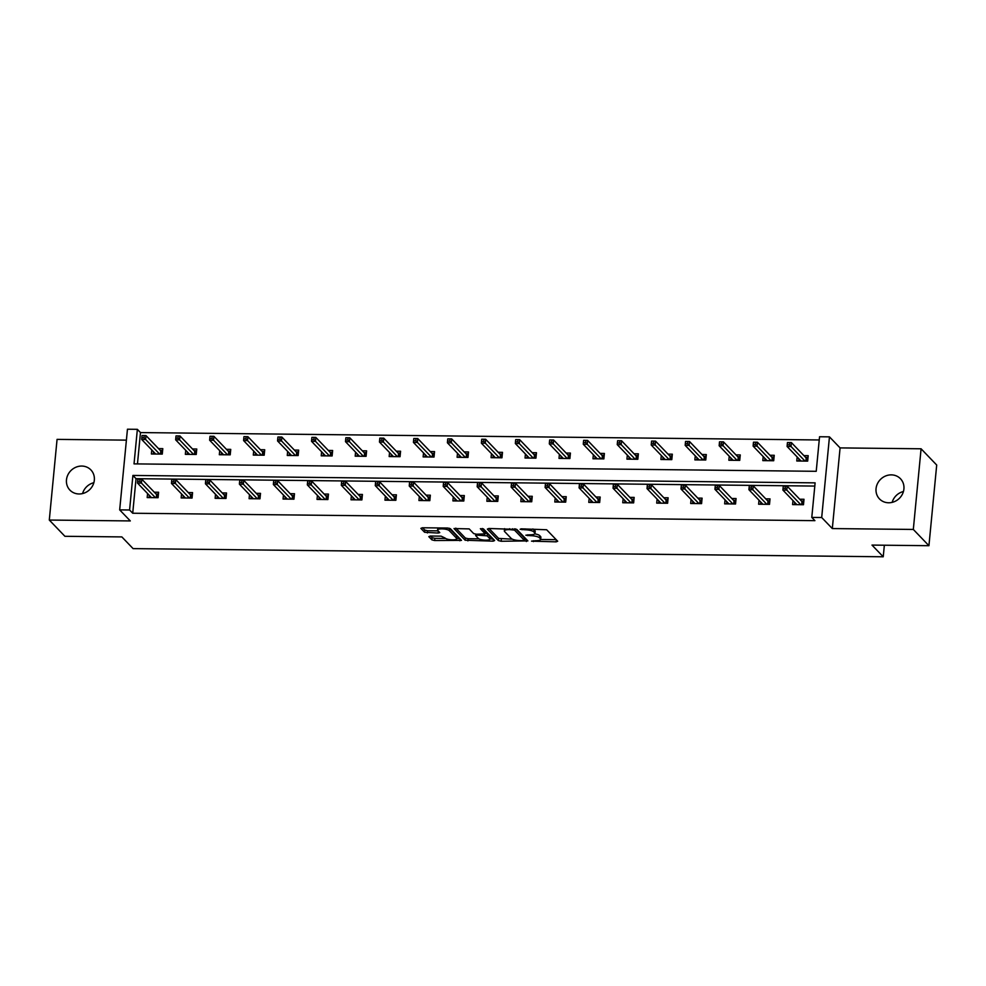 <?xml version="1.0" encoding="UTF-8"?>
<svg xmlns="http://www.w3.org/2000/svg" width="986" height="986" viewBox="0 0 986 986"><rect width="100%" height="100%" fill="white"/><g stroke="black" fill="none" stroke-linecap="round" stroke-linejoin="round"><path stroke-width="1.48" d="M531.528 541.141L556.166 541.844L557.694 541.228L546.651 529.753L521.2 528.841L520.127 529.272L524.996 529.765A7.148 1.935 -174.5 0 1 533.796 531.885L534.708 532.834A7.148 1.935 -174.5 0 1 534.991 533.451A7.148 1.935 -174.5 0 1 529.839 534.806L525.834 535.201L530.69 535.694A7.148 1.935 -174.5 0 1 539.49 537.814L540.414 538.775A7.148 1.935 -174.5 0 1 540.685 539.379A7.148 1.935 -174.5 0 1 535.534 540.735L531.528 541.141M81.739 466.058A14.556 13.373 136.1 0 1 90.897 469.928A14.556 13.373 136.1 0 1 92.869 485.272A14.556 13.373 136.1 0 1 79.053 493.974A14.556 13.373 136.1 0 1 69.907 490.104A14.556 13.373 136.1 0 1 67.935 474.759A14.556 13.373 136.1 0 1 81.739 466.058M891.319 474.87A14.556 13.373 136.1 0 1 900.477 478.74A14.556 13.373 136.1 0 1 902.449 494.085A14.556 13.373 136.1 0 1 888.632 502.774A14.556 13.373 136.1 0 1 879.487 498.916A14.556 13.373 136.1 0 1 877.515 483.559A14.556 13.373 136.1 0 1 891.319 474.87M921.084 448.79L936.7 465.035L928.935 545.702L913.319 529.445L921.084 448.79L840.084 447.903L829.46 436.86L821.695 517.514L811.786 517.416L815.114 482.857L132.913 475.437L129.585 509.984L119.676 509.885L127.453 429.218L137.362 429.329L134.034 463.876L816.223 471.308L819.551 436.749L829.46 436.86M892.145 502.379A14.556 13.373 136.1 0 1 903.435 491.521M126.393 440.138L57.065 439.386L49.3 520.053L130.3 520.928L119.676 509.885M928.935 545.702L871.994 545.085L883.234 556.782L133.098 548.623L121.857 536.914L64.916 536.298L49.3 520.053M82.565 493.567A14.556 13.373 136.1 0 1 93.855 482.709M430.34 536.027L428.811 536.643L431.905 539.86L434.653 540.525L461.485 540.377L450.368 528.706L447.619 528.04L422.39 527.769L420.874 528.385L424.609 532.267L438.154 533.056L439.768 532.625L437.821 530.505A5.978 1.615 -174.5 0 1 437.599 530A5.978 1.615 -174.5 0 1 442.788 528.89A5.978 1.615 -174.5 0 1 449.259 530.628L456.53 538.196A5.978 1.615 -174.5 0 1 456.752 538.701A5.978 1.615 -174.5 0 1 451.563 539.81A5.978 1.615 -174.5 0 1 445.093 538.06L441.124 536.15L430.34 536.027M840.084 447.903L832.32 528.57L913.319 529.445M832.32 528.57L821.695 517.514M814.806 486.073L136.043 478.691L132.716 513.238L814.917 520.657L811.786 517.416M132.716 513.238L129.585 509.984M498.374 540.587L501.135 541.252L527.88 540.907L516.837 529.42L488.871 528.484L487.343 529.1L498.374 540.587L498.583 538.405L512.387 539.194M493.111 541.166L465.145 540.229L454.016 528.545L469.176 528.903L473.65 533.562L476.398 534.227L485.174 533.882L480.367 528.706L483.423 528.866L494.639 540.55L493.111 541.166L493.308 539.157M883.234 556.782L884.356 545.209M185.75 450.319L185.356 454.349L196.239 454.46L196.769 449.012L192.467 448.963M253.685 451.058L253.291 455.088L264.186 455.199L264.704 449.752L260.403 449.702M321.621 451.798L321.226 455.828L332.122 455.939L332.639 450.491L328.338 450.442M389.556 452.537L389.162 456.555L400.057 456.678L400.575 451.231L396.286 451.181M457.492 453.277L457.11 457.294L467.993 457.418L468.51 451.97L464.221 451.921M525.427 454.016L525.045 458.034L535.928 458.157L536.458 452.71L532.157 452.66M593.362 454.756L592.98 458.773L603.863 458.897L604.393 453.449L600.092 453.4M661.298 455.495L660.916 459.513L671.799 459.636L672.329 454.189L668.027 454.139M729.233 456.235L728.851 460.252L739.734 460.376L740.264 454.928L735.963 454.879M797.181 456.974L796.787 460.992L807.67 461.115L808.2 455.668L803.898 455.618M819.243 439.966L140.48 432.583L137.461 463.913M763.201 456.604L762.819 460.622L773.702 460.745L774.232 455.298L769.93 455.249M695.266 455.865L694.883 459.883L705.766 460.006L706.296 454.558L701.995 454.509M627.33 455.125L626.948 459.143L637.831 459.266L638.361 453.819L634.06 453.77M559.395 454.386L559.013 458.404L569.896 458.527L570.426 453.079L566.124 453.03M491.459 453.646L491.077 457.664L501.96 457.787L502.49 452.34L498.189 452.291M423.524 452.907L423.142 456.925L434.025 457.048L434.543 451.6L430.253 451.551M355.589 452.167L355.194 456.185L366.089 456.308L366.607 450.861L362.318 450.812M287.653 451.428L287.259 455.458L298.154 455.569L298.672 450.121L294.37 450.072M219.718 450.688L219.323 454.719L230.219 454.829L230.736 449.382L226.435 449.333M151.782 449.949L151.388 453.979L162.271 454.09L162.801 448.642L158.499 448.593M140.48 432.583L137.362 429.329M136.043 478.691L132.913 475.437M154.309 492.199L158.598 492.248L158.08 497.696L147.185 497.573L147.58 493.555M188.277 492.569L192.566 492.618L192.048 498.066L181.153 497.942L181.547 493.924M222.244 492.938L226.534 492.988L226.016 498.435L215.133 498.312L215.515 494.294M256.212 493.308L260.514 493.357L259.984 498.805L249.101 498.682L249.483 494.664M290.18 493.678L294.481 493.727L293.951 499.175L283.068 499.052L283.45 495.034M324.147 494.048L328.449 494.097L327.919 499.545L317.036 499.421L317.418 495.403M358.115 494.417L362.417 494.454L361.887 499.914L351.004 499.791L351.386 495.773M392.083 494.787L396.384 494.824L395.854 500.284L384.971 500.161L385.353 496.143M426.051 495.157L430.352 495.194L429.822 500.654L418.939 500.531L419.321 496.513M460.018 495.527L464.32 495.564L463.79 501.024L452.907 500.9L453.289 496.882M493.986 495.896L498.287 495.933L497.757 501.393L486.874 501.27L487.257 497.252M527.954 496.266L532.255 496.303L531.725 501.763L520.842 501.64L521.224 497.622M561.921 496.636L566.223 496.673L565.693 502.133L554.81 502.01L555.204 497.992M595.889 497.006L600.191 497.043L599.661 502.503L588.778 502.379L589.172 498.361M629.857 497.375L634.158 497.412L633.641 502.872L622.745 502.749L623.14 498.731M663.824 497.745L668.126 497.782L667.608 503.242L656.713 503.119L657.107 499.101M697.792 498.115L702.094 498.152L701.576 503.612L690.681 503.489L691.075 499.458M731.76 498.485L736.061 498.522L735.544 503.982L724.648 503.858L725.043 499.828M765.74 498.854L770.029 498.891L769.511 504.351L758.616 504.228L759.01 500.198M799.708 499.224L803.997 499.261L803.479 504.721L792.584 504.598L792.978 500.568M540.685 539.379L540.895 537.197A7.148 1.935 -174.5 0 0 540.624 536.594L540.414 538.775M534.769 533.857A7.148 1.935 -174.5 0 1 539.699 535.632L540.624 536.594M534.991 533.451L535.201 531.269A7.148 1.935 -174.5 0 0 534.917 530.653L534.708 532.834M532.847 528.964A7.148 1.935 -174.5 0 1 534.005 529.704L534.917 530.653M540.661 539.502L556.178 539.662M489.056 528.496L498.583 538.405M524.367 539.317L526.364 539.342M523.135 540.599L524.207 540.168L514.519 530.098L509.491 529.593A7.148 1.935 -174.5 0 0 504.339 530.949A7.148 1.935 -174.5 0 0 504.622 531.565L511.241 538.455A7.148 1.935 -174.5 0 0 520.041 540.574L523.135 540.599M524.392 538.245L524.207 540.168M515.727 528.952L524.416 537.999M504.573 528.656A7.148 1.935 -174.5 0 0 504.549 528.779L504.339 530.949M493.136 538.985L489.968 538.948M478.888 538.824L468.103 538.701L467.894 540.883M455.828 528.126L465.355 538.048L468.103 538.701M485.26 531.873L482.4 528.496M478.296 538.393A5.978 1.615 -174.5 0 0 484.767 540.131A5.978 1.615 -174.5 0 0 489.956 539.034A5.978 1.615 -174.5 0 0 489.734 538.516L487.17 535.854L477.261 535.115L475.646 535.546L478.296 538.393M489.956 539.034L490.165 536.852A5.978 1.615 -174.5 0 0 489.943 536.335L489.734 538.516M485.248 533.044L487.38 533.673L489.943 536.335M456.752 538.701L456.962 536.52A5.978 1.615 -174.5 0 0 456.74 536.014L456.53 538.196M449.197 528.213A5.978 1.615 -174.5 0 1 449.468 528.447L456.74 536.014M422.587 527.769L424.818 530.086L427.567 530.751L438.178 530.862M430.525 536.027L432.115 537.678L434.863 538.344L445.623 538.467M456.764 538.578L459.895 538.615M798.697 461.017L798.907 458.773M805.636 457.43L808.027 457.455M805.858 461.091L806.166 457.972L807.214 457.442L806.856 461.103M787.444 442.591L787.235 444.772L789.404 444.797L789.626 442.615L787.469 442.554L791.388 442.591L791.006 446.522L787.087 446.473L801.088 461.041M789.404 444.797L805.007 461.091M789.626 442.615L791.388 442.591L806.166 457.972M787.087 446.473L787.235 444.772M794.716 502.379L794.494 504.622M803.824 501.048L803.011 501.048L802.666 504.709M801.667 504.696L801.963 501.566L803.011 501.048L801.433 501.024M783.241 486.197L783.032 488.366L785.213 488.39L785.423 486.209L783.266 486.16L787.185 486.197L786.816 490.116L800.805 504.684M785.423 486.209L787.185 486.197L801.963 501.566M785.213 488.39L786.816 490.116L782.896 490.079L796.885 504.647M783.032 488.366L782.896 490.079M764.729 460.647L764.939 458.404M771.668 457.06L774.059 457.085M771.89 460.721L772.198 457.603L773.246 457.073L772.888 460.733M753.477 442.221L753.267 444.403L755.436 444.427L755.646 442.246L753.501 442.184L757.421 442.221L757.038 446.153L753.119 446.103L767.12 460.672M755.436 444.427L771.04 460.721M755.646 442.246L757.421 442.221L772.198 457.603M753.119 446.103L753.267 444.403M730.762 460.277L730.971 458.034M737.701 456.691L740.092 456.715M737.922 460.351L738.218 457.233L739.278 456.703L738.921 460.363M719.509 441.851L719.299 444.033L721.469 444.057L721.678 441.876L719.533 441.814L723.453 441.851L723.071 445.783L719.151 445.734L733.153 460.302M721.469 444.057L737.072 460.351M721.678 441.876L723.453 441.851L738.218 457.233M719.151 445.734L719.299 444.033M760.748 502.01L760.526 504.253M769.856 500.678L769.043 500.678L768.698 504.339M767.687 504.327L767.995 501.196L769.043 500.678L767.465 500.654M749.274 485.827L749.064 487.996L751.246 488.021L751.455 485.839L749.298 485.79L753.218 485.827L752.848 489.746L766.837 504.314M751.455 485.839L753.218 485.827L767.995 501.196M751.246 488.021L752.848 489.746L748.929 489.709L762.917 504.277M749.064 487.996L748.929 489.709M726.781 501.64L726.559 503.883M735.889 500.309L735.075 500.309L734.73 503.969M733.72 503.957L734.028 500.826L735.075 500.309L733.498 500.284M715.306 485.457L715.096 487.626L717.278 487.651L717.488 485.482L715.331 485.42L719.25 485.457L718.868 489.376L732.869 503.945M717.488 485.482L719.25 485.457L734.028 500.826M717.278 487.651L718.868 489.376L714.949 489.339L728.95 503.908M715.096 487.626L714.949 489.339M696.794 459.907L697.003 457.677M703.733 456.321L706.124 456.345M703.955 459.981L704.25 456.863L705.31 456.333L704.953 459.994M685.541 441.481L685.332 443.663L687.501 443.688L687.71 441.506L685.566 441.445L689.485 441.494L689.103 445.413L685.184 445.364L699.185 459.932M687.501 443.688L703.104 459.981M687.71 441.506L689.485 441.494L704.25 456.863M685.184 445.364L685.332 443.663M692.813 501.27L692.591 503.513M701.921 499.939L701.108 499.939L700.763 503.599M699.752 503.587L700.06 500.457L701.108 499.939L699.53 499.914M681.338 485.087L681.129 487.257L683.31 487.281L683.52 485.112L681.363 485.05L685.282 485.087L684.9 489.007L698.901 503.575M683.52 485.112L685.282 485.087L700.06 500.457M683.31 487.281L684.9 489.007L680.981 488.97L694.982 503.538M681.129 487.257L680.981 488.97M662.826 459.538L663.036 457.307M669.765 455.951L672.156 455.976M669.987 459.612L670.283 456.493L671.343 455.963L670.985 459.624M651.573 441.112L651.364 443.293L653.533 443.318L653.743 441.136L651.598 441.075L655.517 441.124L655.135 445.043L651.216 444.994L665.217 459.562M653.533 443.318L669.137 459.612M653.743 441.136L655.517 441.124L670.283 456.493M651.216 444.994L651.364 443.293M658.845 500.9L658.623 503.143M667.953 499.569L667.14 499.569L666.795 503.23M665.784 503.217L666.092 500.087L667.14 499.569L665.562 499.545M647.371 484.718L647.161 486.887L649.343 486.911L649.552 484.742L647.395 484.681L651.315 484.718L650.933 488.637L664.934 503.205M649.552 484.742L651.315 484.718L666.092 500.087M649.343 486.911L650.933 488.637L647.013 488.6L661.014 503.168M647.161 486.887L647.013 488.6M628.858 459.168L629.068 456.937M635.797 455.581L638.188 455.606M636.019 459.242L636.315 456.124L637.375 455.594L637.018 459.254M617.606 440.742L617.396 442.924L619.565 442.948L619.775 440.767L617.63 440.705L621.55 440.754L621.168 444.674L617.248 444.624L631.25 459.193M619.565 442.948L635.169 459.242M619.775 440.767L621.55 440.754L636.315 456.124M617.248 444.624L617.396 442.924M624.877 500.531L624.656 502.774M633.986 499.199L633.172 499.199L632.827 502.86M631.816 502.848L632.125 499.717L633.172 499.199L631.595 499.175M613.403 484.348L613.193 486.529L615.375 486.542L615.584 484.372L613.428 484.311L617.347 484.348L616.965 488.28L630.966 502.835M615.584 484.372L617.347 484.348L632.125 499.717M615.375 486.542L616.965 488.28L613.045 488.23L627.047 502.798M613.193 486.529L613.045 488.23M594.891 458.798L595.1 456.567M601.83 455.212L604.221 455.236M602.052 458.872L602.347 455.754L603.407 455.224L603.05 458.884M583.638 440.372L583.416 442.554L585.598 442.578L585.807 440.397L583.663 440.335L587.582 440.385L587.2 444.304L583.281 444.255L597.282 458.823M585.598 442.578L601.201 458.872M585.807 440.397L587.582 440.385L602.347 455.754M583.281 444.255L583.416 442.554M590.897 500.161L590.688 502.404M600.018 498.83L599.205 498.83L598.859 502.49M597.849 502.478L598.157 499.347L599.205 498.83L597.627 498.805M579.435 483.978L579.226 486.16L581.407 486.172L581.617 484.003L579.46 483.941L583.379 483.978L582.997 487.91L596.998 502.466M581.617 484.003L583.379 483.978L598.157 499.347M581.407 486.172L582.997 487.91L579.078 487.86L593.079 502.429M579.226 486.16L579.078 487.86M560.923 458.428L561.133 456.198M567.862 454.842L570.253 454.866M568.084 458.502L568.38 455.384L569.44 454.854L569.082 458.515M549.658 440.002L549.448 442.184L551.63 442.209L551.84 440.027L549.683 439.966L553.614 440.015L553.232 443.934L549.313 443.885L563.314 458.453M551.63 442.209L567.233 458.502M551.84 440.027L553.614 440.015L568.38 455.384M549.313 443.885L549.448 442.184M556.93 499.791L556.72 502.034M566.05 498.46L565.237 498.46L564.879 502.12M563.881 502.108L564.189 498.978L565.237 498.46L563.659 498.435M545.468 483.608L545.258 485.79L547.427 485.802L547.649 483.633L545.492 483.571L549.412 483.608L549.029 487.54L563.031 502.096M547.649 483.633L549.412 483.608L564.189 498.978M547.427 485.802L549.029 487.54L545.11 487.491L559.111 502.059M545.258 485.79L545.11 487.491M526.955 458.059L527.165 455.828M533.894 454.472L536.285 454.497M534.116 458.133L534.412 455.014L535.472 454.484L535.115 458.145M515.69 439.633L515.481 441.814L517.662 441.839L517.872 439.657L515.715 439.596L519.634 439.645L519.265 443.564L515.345 443.515L529.334 458.083M517.662 441.839L533.253 458.133M517.872 439.657L519.634 439.645L534.412 455.014M515.345 443.515L515.481 441.814M522.962 499.421L522.753 501.664M532.083 498.09L531.269 498.09L530.912 501.751M529.913 501.738L530.209 498.608L531.269 498.09L529.692 498.066M511.5 483.239L511.29 485.42L513.46 485.432L513.669 483.263L511.524 483.202L515.444 483.239L515.062 487.17L529.063 501.726M513.669 483.263L515.444 483.239L530.209 498.608M513.46 485.432L515.062 487.17L511.142 487.121L525.144 501.689M511.29 485.42L511.142 487.121M492.975 457.689L493.197 455.458M499.927 454.102L502.318 454.127M500.149 457.763L500.444 454.645L501.504 454.115L501.147 457.775M481.723 439.263L481.513 441.445L483.695 441.469L483.904 439.288L481.747 439.226L485.667 439.275L485.297 443.195L481.378 443.158L495.366 457.714M483.695 441.469L499.286 457.763M483.904 439.288L485.667 439.275L500.444 454.645M481.378 443.158L481.513 441.445M488.994 499.052L488.785 501.295M498.115 497.72L497.301 497.72L496.944 501.381M495.946 501.369L496.241 498.238L497.301 497.72L495.724 497.696M477.532 482.869L477.323 485.05L479.492 485.063L479.701 482.893L477.557 482.832L481.476 482.869L481.094 486.801L495.095 501.356M479.701 482.893L481.476 482.869L496.241 498.238M479.492 485.063L481.094 486.801L477.175 486.751L491.176 501.319M477.323 485.05L477.175 486.751M459.008 457.319L459.229 455.088M465.959 453.733L468.35 453.757M466.181 457.393L466.477 454.275L467.537 453.745L467.179 457.405M447.755 438.893L447.545 441.075L449.727 441.099L449.936 438.918L447.78 438.856L451.699 438.906L451.329 442.825L447.41 442.788L461.399 457.344M449.727 441.099L465.318 457.393M449.936 438.918L451.699 438.906L466.477 454.275M447.41 442.788L447.545 441.075M455.027 498.682L454.817 500.925M464.147 497.351L463.334 497.351L462.976 501.011M461.978 500.999L462.274 497.868L463.334 497.351L461.756 497.326M443.564 482.499L443.355 484.681L445.524 484.705L445.734 482.524L443.589 482.462L447.508 482.499L447.126 486.431L461.128 500.987M445.734 482.524L447.508 482.499L462.274 497.868M445.524 484.705L447.126 486.431L443.207 486.381L457.208 500.95M443.355 484.681L443.207 486.381M425.04 456.949L425.262 454.719M431.991 453.363L434.37 453.387M432.213 457.023L432.509 453.905L433.557 453.375L433.211 457.036M413.787 438.524L413.578 440.705L415.759 440.73L415.969 438.548L413.812 438.487L417.731 438.536L417.361 442.455L413.442 442.418L427.431 456.974M415.759 440.73L431.35 457.023M415.969 438.548L417.731 438.536L432.509 453.905M413.442 442.418L413.578 440.705M421.059 498.312L420.849 500.555M430.179 496.981L429.366 496.981L429.009 500.641M428.01 500.629L428.306 497.499L429.366 496.981L427.788 496.956M409.597 482.129L409.387 484.311L411.556 484.336L411.766 482.154L409.621 482.092L413.541 482.129L413.159 486.061L427.16 500.617M411.766 482.154L413.541 482.129L428.306 497.499M411.556 484.336L413.159 486.061L409.239 486.012L423.24 500.58M409.387 484.311L409.239 486.012M391.072 456.58L391.294 454.349M398.011 452.993L400.402 453.018M398.233 456.654L398.541 453.535L399.589 453.005L399.244 456.666M379.82 438.154L379.61 440.335L381.792 440.36L382.001 438.178L379.844 438.117L383.764 438.166L383.394 442.085L379.474 442.048L393.463 456.604M381.792 440.36L397.383 456.654M382.001 438.178L383.764 438.166L398.541 453.535M379.474 442.048L379.61 440.335M387.091 497.942L386.882 500.185M396.212 496.611L395.398 496.611L395.041 500.272M394.043 500.259L394.338 497.129L395.398 496.611L393.821 496.587M375.629 481.76L375.42 483.941L377.589 483.966L377.798 481.784L375.654 481.723L379.573 481.76L379.191 485.691L393.192 500.247M377.798 481.784L379.573 481.76L394.338 497.129M377.589 483.966L379.191 485.691L375.272 485.642L389.273 500.21M375.42 483.941L375.272 485.642M357.105 456.21L357.326 453.979M364.044 452.623L366.435 452.648M364.265 456.296L364.573 453.166L365.621 452.636L365.276 456.296M345.852 437.784L345.642 439.966L347.824 439.99L348.033 437.809L345.876 437.747L349.796 437.796L349.426 441.716L345.507 441.679L359.496 456.235M347.824 439.99L363.415 456.284M348.033 437.809L349.796 437.796L364.573 453.166M345.507 441.679L345.642 439.966M353.124 497.573L352.914 499.816M362.244 496.241L361.431 496.241L361.073 499.902M360.075 499.89L360.371 496.759L361.431 496.241L359.853 496.217M341.661 481.39L341.439 483.571L343.621 483.596L343.831 481.414L341.686 481.353L345.605 481.39L345.223 485.322L359.224 499.877M343.831 481.414L345.605 481.39L360.371 496.759M343.621 483.596L345.223 485.322L341.304 485.272L355.305 499.84M341.439 483.571L341.304 485.272M323.137 455.84L323.359 453.609M330.076 452.254L332.467 452.278M330.298 455.926L330.606 452.796L331.653 452.266L331.308 455.926M311.884 437.414L311.675 439.596L313.856 439.62L314.066 437.439L311.909 437.377L315.828 437.427L315.446 441.346L311.527 441.309L325.528 455.865M313.856 439.62L329.447 455.914M314.066 437.439L315.828 437.427L330.606 452.796M311.527 441.309L311.675 439.596M319.156 497.203L318.946 499.446M328.276 495.872L327.463 495.872L327.105 499.532M326.107 499.52L326.403 496.389L327.463 495.872L325.885 495.847M307.681 481.02L307.472 483.202L309.653 483.226L309.863 481.045L307.706 480.983L311.625 481.02L311.256 484.952L325.257 499.508M309.863 481.045L311.625 481.02L326.403 496.389M309.653 483.226L311.256 484.952L307.336 484.902L321.337 499.471M307.472 483.202L307.336 484.902M289.169 455.47L289.391 453.24M296.108 451.884L298.499 451.908M296.33 455.557L296.638 452.426L297.686 451.896L297.341 455.557M277.916 437.045L277.707 439.226L279.888 439.251L280.098 437.069L277.941 437.008L281.86 437.057L281.478 440.976L277.559 440.939L291.56 455.495M279.888 439.251L295.48 455.544M280.098 437.069L281.86 437.057L296.638 452.426M277.559 440.939L277.707 439.226M285.188 496.833L284.979 499.076M294.309 495.502L293.495 495.502L293.138 499.162M292.139 499.15L292.435 496.032L293.495 495.502L291.918 495.477M273.714 480.65L273.504 482.832L275.686 482.857L275.895 480.675L273.738 480.613L277.658 480.65L277.288 484.582L291.277 499.138M275.895 480.675L277.658 480.65L292.435 496.032M275.686 482.857L277.288 484.582L273.368 484.533L287.357 499.101M273.504 482.832L273.368 484.533M255.201 455.101L255.423 452.87M262.14 451.514L264.531 451.539M262.362 455.187L262.67 452.056L263.718 451.526L263.373 455.187M243.949 436.675L243.739 438.856L245.921 438.881L246.13 436.699L243.973 436.638L247.893 436.687L247.511 440.606L243.591 440.569L257.592 455.125M245.921 438.881L261.512 455.175M246.13 436.699L247.893 436.687L262.67 452.056M243.591 440.569L243.739 438.856M251.22 496.463L250.999 498.706M260.341 495.132L259.528 495.132L259.17 498.793M258.172 498.78L258.468 495.662L259.528 495.132L257.95 495.108M239.746 480.281L239.536 482.462L241.718 482.487L241.927 480.305L239.771 480.244L243.69 480.281L243.32 484.212L257.309 498.768M241.927 480.305L243.69 480.281L258.468 495.662M241.718 482.487L243.32 484.212L239.401 484.163L253.39 498.731M239.536 482.462L239.401 484.163M221.234 454.731L221.456 452.5M228.173 451.144L230.564 451.169M228.395 454.817L228.703 451.687L229.75 451.157L229.405 454.817M209.981 436.305L209.771 438.487L211.953 438.511L212.163 436.33L210.006 436.268L213.925 436.317L213.543 440.237L209.624 440.2L223.625 454.756M211.953 438.511L227.544 454.805M212.163 436.33L213.925 436.317L228.703 451.687M209.624 440.2L209.771 438.487M217.253 496.094L217.031 498.337M226.373 494.762L225.56 494.762L225.202 498.423M224.204 498.411L224.5 495.292L225.56 494.762L223.982 494.738M205.778 479.911L205.569 482.092L207.75 482.117L207.96 479.935L205.803 479.874L209.722 479.911L209.352 483.843L223.341 498.398M207.96 479.935L209.722 479.911L224.5 495.292M207.75 482.117L209.352 483.843L205.433 483.793L219.422 498.361M205.569 482.092L205.433 483.793M187.266 454.361L187.476 452.13M194.205 450.775L196.596 450.799M194.427 454.447L194.735 451.317L195.783 450.787L195.425 454.447M176.013 435.935L175.804 438.117L177.973 438.141L178.195 435.96L176.038 435.898L179.957 435.948L179.575 439.867L175.656 439.83L189.657 454.386M177.973 438.141L193.576 454.435M178.195 435.96L179.957 435.948L194.735 451.317M175.656 439.83L175.804 438.117M183.285 495.724L183.063 497.967M192.393 494.393L191.58 494.393L191.235 498.053M190.236 498.041L190.532 494.923L191.58 494.393L190.002 494.368M171.81 479.541L171.601 481.723L173.782 481.747L173.992 479.566L171.835 479.504L175.754 479.541L175.385 483.473L189.374 498.029M173.992 479.566L175.754 479.541L190.532 494.923M173.782 481.747L175.385 483.473L171.465 483.423L185.454 497.992M171.601 481.723L171.465 483.423M153.298 453.991L153.508 451.761M160.237 450.405L162.628 450.429M160.459 454.078L160.767 450.947L161.815 450.417L161.457 454.078M142.046 435.565L141.836 437.747L144.005 437.772L144.215 435.59L142.07 435.529L145.99 435.578L145.608 439.497L141.688 439.46L155.689 454.016M144.005 437.772L159.609 454.065M144.215 435.59L145.99 435.578L160.767 450.947M141.688 439.46L141.836 437.747M149.317 495.354L149.096 497.597M158.426 494.035L157.612 494.023L157.267 497.683M156.256 497.671L156.564 494.553L157.612 494.023L156.034 493.998M137.843 479.171L137.633 481.353L139.815 481.378L140.024 479.196L137.867 479.134L141.787 479.171L141.417 483.103L155.406 497.659M140.024 479.196L141.787 479.171L156.564 494.553M139.815 481.378L141.417 483.103L137.498 483.054L151.487 497.622M137.633 481.353L137.498 483.054M533.537 540.722L533.451 541.597M522.136 528.853L522.05 529.728M527.843 534.782L527.756 535.669M539.699 535.632L539.49 537.814M530.776 534.794L530.69 535.694M534.005 529.704L533.796 531.885M525.07 528.878L524.996 529.765M556.363 539.847L556.166 541.844M526.549 539.527L526.351 541.524M501.344 539.071L501.135 541.252M514.643 528.792L514.519 530.098M512.683 528.742L512.597 529.63M509.577 528.718L509.491 529.593M465.355 538.048L465.145 540.229M485.297 531.503L485.087 533.685M487.38 533.673L487.17 535.854M484.508 534.239L484.422 535.201M477.347 534.239L477.261 535.115M449.468 528.447L449.259 530.628M438.351 531.047L438.154 533.056M427.567 530.751L427.357 532.933M424.818 530.086L424.609 532.267M460.068 538.8L459.883 540.796M434.863 538.344L434.653 540.525M432.115 537.678L431.905 539.86M524.478 538.122L524.269 540.303M485.383 531.7L485.174 533.882M475.782 534.19L475.646 535.546M437.796 527.929L437.599 530"/></g></svg>
